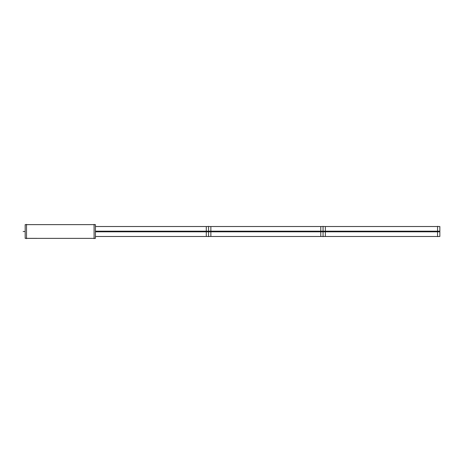 <?xml version="1.0" encoding="UTF-8"?>
<svg xmlns="http://www.w3.org/2000/svg" width="463" height="463" viewBox="0 0 463 463"><rect width="100%" height="100%" fill="white"/><g stroke="black" fill="none" stroke-linecap="round" stroke-linejoin="round"><path stroke-width="0.69" d="M26.53 238.37L94.082 238.37L26.53 238.37M26.53 224.63L94.082 224.63L26.53 224.63M94.082 224.358L94.082 238.642M25.176 224.642L95.43 224.642L95.43 238.37L25.176 238.358L25.176 224.63L95.43 224.63L25.176 224.63M26.53 224.358L26.53 238.642M95.43 231.813L210.862 231.813L210.862 226.517L95.43 226.517L437.558 226.517M95.43 231.187L210.862 231.187L210.862 236.483L95.43 236.483L437.558 236.483M208.57 236.68L208.57 226.32L208.57 236.68M206.284 231.813L325.356 231.813L325.356 226.517L206.284 226.517L206.284 231.813M206.284 236.483L206.284 231.187L325.356 231.187L325.356 236.483L206.284 236.483M323.064 236.68L323.064 226.32L323.064 236.68M320.778 231.813L439.85 231.813L439.85 226.517L320.778 226.517L320.778 231.813M320.778 236.483L320.778 231.187L439.85 231.187L439.85 236.483L320.778 236.483M437.558 236.68L437.558 226.32M23.15 231.5L25.176 231.5L23.15 231.5M25.176 238.37L95.43 238.37L25.176 238.37M95.43 231.5L437.558 231.5"/></g></svg>
